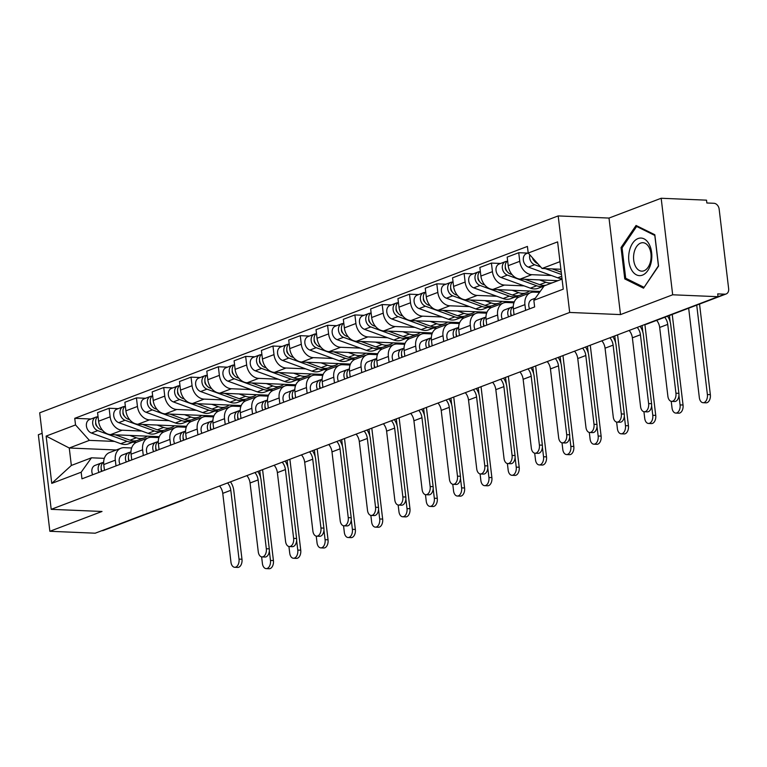 <?xml version="1.0" encoding="UTF-8"?>
<svg xmlns="http://www.w3.org/2000/svg" width="767" height="767" viewBox="0 0 767 767"><rect width="100%" height="100%" fill="white"/><g stroke="black" fill="none" stroke-linecap="round" stroke-linejoin="round"><path stroke-width="1.15" d="M42.137 433.317L38.35 434.755L49.865 531.282L95.213 533.199L718.037 296.704L672.678 294.787L661.173 198.26L609.008 218.068L558.184 215.92L39.692 412.809L51.197 509.336L569.689 312.447L620.513 314.595L672.678 294.787M661.173 198.26L706.522 200.168L706.858 202.987L713.924 203.284A5.791 4.41 69.2 0 1 719.149 209.103L728.65 288.747A5.791 4.41 69.2 0 1 726.148 293.962L646.849 324.077A5.791 4.41 -110.8 0 1 645.469 324.297L724.767 294.183A5.791 4.41 69.2 0 0 726.148 293.962M49.865 531.282L102.021 511.474L51.197 509.336M181.146 500.573L181.242 500.573A5.791 4.41 -110.8 0 0 182.623 500.352L103.324 530.467A5.791 4.41 -110.8 0 1 101.944 530.687L181.242 500.573A5.791 3.557 -87.6 0 0 181.635 500.381M724.767 294.183L717.701 293.886L718.037 296.704M551.387 275.506L531.78 274.682A13.307 10.144 -110.8 0 1 519.758 261.298L518.732 252.707L507.179 257.098L508.205 265.679A13.307 10.144 69.2 0 0 520.227 279.063L557.983 280.664M530.678 292.63L519.125 297.021A13.307 10.144 69.2 0 0 513.372 309.015L524.925 304.633A13.307 10.144 -110.8 0 1 530.678 292.63A13.307 10.144 -110.8 0 1 533.861 292.131L539.537 292.371M524.925 304.633L525.606 310.367M527.869 253.091L518.732 252.707M513.372 309.015L514.053 314.748M524.082 285.88L504.475 285.046A13.307 10.144 -110.8 0 1 492.443 271.662L491.426 263.081L479.874 267.462L480.89 276.053A13.307 10.144 69.2 0 0 492.922 289.437L540.189 291.45M543.582 286.705L542.451 286.657M498.301 320.731L497.61 314.997A13.307 10.144 -110.8 0 1 503.373 303.003A13.307 10.144 -110.8 0 1 506.556 302.495L513.928 302.812M500.554 263.464L491.426 263.081M503.373 303.003L491.82 307.385A13.307 10.144 69.2 0 0 486.057 319.388L486.748 325.122M496.776 296.244L477.17 295.42A13.307 10.144 -110.8 0 1 465.138 282.035L464.112 273.445L452.559 277.836L453.585 286.417A13.307 10.144 69.2 0 0 465.617 299.811L514.293 301.862M518.751 297.174L515.146 297.021M470.996 331.104L470.305 325.371A13.307 10.144 -110.8 0 1 476.067 313.367A13.307 10.144 -110.8 0 1 479.25 312.869L486.623 313.176M473.249 273.838L464.112 273.445M476.067 313.367L464.514 317.759A13.307 10.144 69.2 0 0 458.752 329.762L459.443 335.486M469.462 306.618L449.865 305.793A13.307 10.144 -110.8 0 1 437.832 292.4L436.807 283.819L425.254 288.2L426.279 296.791A13.307 10.144 69.2 0 0 438.302 310.175L486.987 312.227M491.446 307.548L487.831 307.394M443.681 341.468L443 335.745A13.307 10.144 -110.8 0 1 448.762 323.741A13.307 10.144 -110.8 0 1 451.945 323.233L459.318 323.549M512.874 301.805L512.989 302.773M445.943 284.202L436.807 283.819M448.762 323.741L437.209 328.123A13.307 10.144 69.2 0 0 431.447 340.126L432.128 345.859M442.156 316.982L422.55 316.157A13.307 10.144 -110.8 0 1 410.527 302.773L409.501 294.183L397.948 298.574L398.974 307.155A13.307 10.144 69.2 0 0 410.997 320.548L459.682 322.6M464.14 317.912L460.526 317.759M416.376 351.842L415.695 346.109A13.307 10.144 -110.8 0 1 421.447 334.105A13.307 10.144 -110.8 0 1 424.63 333.607L432.013 333.913M485.569 312.169L485.684 313.137M418.638 294.576L409.501 294.183M421.447 334.105L409.894 338.496A13.307 10.144 69.2 0 0 404.142 350.5L404.823 356.224M414.851 327.356L395.245 326.531A13.307 10.144 -110.8 0 1 383.222 313.137L382.196 304.557L370.643 308.948L371.669 317.528A13.307 10.144 69.2 0 0 383.692 330.913L432.377 332.964M436.826 328.286L433.221 328.132M389.07 362.206L388.39 356.482A13.307 10.144 -110.8 0 1 394.142 344.479A13.307 10.144 -110.8 0 1 397.325 343.98L404.698 344.287M458.263 322.543L458.378 323.511M391.323 304.94L382.196 304.557M394.142 344.479L382.589 348.87A13.307 10.144 69.2 0 0 376.837 360.864L377.517 366.597M387.546 337.72L367.939 336.895A13.307 10.144 -110.8 0 1 355.907 323.511L354.891 314.93L343.338 319.312L344.354 327.892A13.307 10.144 69.2 0 0 356.387 341.286L405.062 343.338M409.52 338.65L405.916 338.496M361.765 372.58L361.075 366.847A13.307 10.144 -110.8 0 1 366.837 354.853A13.307 10.144 -110.8 0 1 370.02 354.344L377.393 354.661M430.958 332.907L431.073 333.875M364.018 315.314L354.891 314.93M366.837 354.853L355.284 359.234A13.307 10.144 69.2 0 0 349.522 371.238L350.212 376.971M360.231 348.093L340.634 347.269A13.307 10.144 -110.8 0 1 328.602 333.875L327.576 325.294L316.023 329.685L317.049 338.266A13.307 10.144 69.2 0 0 329.081 351.65L377.757 353.712M382.215 349.023L378.601 348.87M334.45 382.954L333.77 377.22A13.307 10.144 -110.8 0 1 339.532 365.217A13.307 10.144 -110.8 0 1 342.715 364.718L350.088 365.025M403.643 343.28L403.768 344.249M336.713 325.678L327.576 325.294M339.532 365.217L327.979 369.608A13.307 10.144 69.2 0 0 322.217 381.602L322.897 387.335M332.926 358.467L313.32 357.633A13.307 10.144 -110.8 0 1 301.297 344.249L300.271 335.668L288.718 340.049L289.744 348.63A13.307 10.144 69.2 0 0 301.767 362.024L350.452 364.076M354.91 359.387L351.296 359.234M307.145 393.318L306.464 387.584A13.307 10.144 -110.8 0 1 312.227 375.59A13.307 10.144 -110.8 0 1 315.4 375.082L322.782 375.399M376.338 353.645L376.453 354.613M309.408 336.051L300.271 335.668M312.227 375.59L300.674 379.972A13.307 10.144 69.2 0 0 294.912 391.975L295.592 397.709M305.621 368.831L286.014 368.007A13.307 10.144 -110.8 0 1 273.992 354.613L272.966 346.032L261.413 350.423L262.439 359.004A13.307 10.144 69.2 0 0 274.461 372.388L323.147 374.449M327.595 369.761L323.99 369.608M279.84 403.691L279.159 397.958A13.307 10.144 -110.8 0 1 284.912 385.954A13.307 10.144 -110.8 0 1 288.095 385.456L295.477 385.763M349.033 364.018L349.148 364.987M282.103 346.416L272.966 346.032M284.912 385.954L273.359 390.345A13.307 10.144 69.2 0 0 267.606 402.339L268.287 408.073M278.316 379.205L258.709 378.371A13.307 10.144 -110.8 0 1 246.677 364.987L245.661 356.406L234.108 360.787L235.124 369.378A13.307 10.144 69.2 0 0 247.156 382.762L295.841 384.813M300.29 380.125L296.685 379.972M252.535 414.055L251.844 408.322A13.307 10.144 -110.8 0 1 257.607 396.328A13.307 10.144 -110.8 0 1 260.79 395.82L268.162 396.136M321.728 374.382L321.843 375.351M254.788 356.789L245.661 356.406M257.607 396.328L246.054 400.71A13.307 10.144 69.2 0 0 240.292 412.713L240.982 418.446M251.01 389.569L231.404 388.744A13.307 10.144 -110.8 0 1 219.372 375.351L218.346 366.77L206.793 371.161L207.819 379.742A13.307 10.144 69.2 0 0 219.851 393.126L268.527 395.187M272.985 390.499L269.37 390.345M225.22 424.429L224.539 418.696A13.307 10.144 -110.8 0 1 230.301 406.692A13.307 10.144 -110.8 0 1 233.484 406.194L240.857 406.5M294.423 384.756L294.538 385.724M227.483 367.153L218.346 366.77M230.301 406.692L218.748 411.083A13.307 10.144 69.2 0 0 212.986 423.077L213.667 428.811M223.696 399.943L204.089 399.108A13.307 10.144 -110.8 0 1 192.066 385.724L191.041 377.143L179.488 381.525L180.513 390.115A13.307 10.144 69.2 0 0 192.536 403.5L241.221 405.551M245.68 400.863L242.065 400.719M197.915 434.793L197.234 429.06A13.307 10.144 -110.8 0 1 202.996 417.066A13.307 10.144 -110.8 0 1 206.17 416.558L213.552 416.874M267.108 395.12L267.223 396.098M200.177 377.527L191.041 377.143M202.996 417.066L191.443 421.447A13.307 10.144 69.2 0 0 185.681 433.451L186.362 439.184M196.39 410.307L176.784 409.482A13.307 10.144 -110.8 0 1 164.761 396.098L163.735 387.508L152.182 391.899L153.208 400.479A13.307 10.144 69.2 0 0 165.231 413.873L213.916 415.925M218.374 411.237L214.76 411.083M170.61 445.167L169.929 439.433A13.307 10.144 -110.8 0 1 175.681 427.43A13.307 10.144 -110.8 0 1 178.864 426.931L186.247 427.238M239.803 405.494L239.918 406.462M172.872 387.901L163.735 387.508M175.681 427.43L164.128 431.821A13.307 10.144 69.2 0 0 158.376 443.825L159.057 449.548M169.085 420.68L149.479 419.856A13.307 10.144 -110.8 0 1 137.446 406.462L136.43 397.881L124.877 402.263L125.893 410.853A13.307 10.144 69.2 0 0 137.926 424.237L186.611 426.289M191.06 421.61L187.455 421.457M143.304 455.531L142.614 449.807A13.307 10.144 -110.8 0 1 148.376 437.804A13.307 10.144 -110.8 0 1 151.559 437.295L158.932 437.612M212.497 415.867L212.612 416.836M145.557 398.265L136.43 397.881M148.376 437.804L136.823 442.185A13.307 10.144 69.2 0 0 131.061 454.189L131.751 459.922M141.78 431.044L122.174 430.22A13.307 10.144 -110.8 0 1 110.141 416.836L109.115 408.245L97.562 412.636L98.588 421.217A13.307 10.144 69.2 0 0 110.621 434.611L159.296 436.663M163.755 431.974L160.15 431.821M115.999 465.905L115.309 460.171A13.307 10.144 -110.8 0 1 121.071 448.168A13.307 10.144 -110.8 0 1 124.254 447.669L131.627 447.976M185.192 426.231L185.307 427.2M118.252 408.638L109.115 408.245M121.071 448.168L109.518 452.559A13.307 10.144 69.2 0 0 103.756 464.562L104.446 470.286M559.977 261.662L542.068 268.469L560.878 269.265M542.068 268.469L528.214 253.043L557.619 241.873L563.256 289.159L533.851 300.319L544.148 285.918L562.058 279.111M116.287 449.989L69.26 448.005L71.341 465.454L91.474 457.803L81.177 472.213L81.964 478.829L534.637 306.934L533.851 300.319M81.177 472.213L51.763 483.383L46.125 436.097L75.54 424.937L89.394 440.363L69.26 448.005L46.125 436.097M528.214 253.043L527.418 246.428L74.744 418.322L75.54 424.937M558.184 215.92L569.689 312.447M609.008 218.068L620.513 314.595M624.769 278.92L643.532 288.181L658.556 266.091L654.817 234.731L636.054 225.469L621.03 247.559L624.769 278.92L627.253 279.025M136.449 442.348L132.835 442.195M114.465 441.418L89.394 440.363M91.474 457.803L104.322 458.35M90.947 419.003L74.744 418.322M157.877 436.605L157.992 437.573M71.341 465.454L51.763 483.383M622.248 247.607L621.03 247.559M667.587 316.205A14.611 11.141 -110.8 0 1 670.694 324.518L678.9 393.327A6.654 4.094 92.4 0 1 674.586 401.505L671.624 401.381A6.654 4.094 -87.6 0 0 675.938 393.203L667.731 324.393A10.853 8.274 69.2 0 0 664.73 317.289M667.731 324.393L659.678 327.451L667.884 396.261A6.654 4.094 -87.6 0 0 671.624 401.381M532.193 299.408A7.229 5.513 69.2 0 0 531.934 299.494A7.229 5.513 69.2 0 0 529.613 308.842M659.678 327.451A10.853 8.274 69.2 0 0 656.677 320.347M699.542 304.068L710.347 394.66A6.654 4.094 92.4 0 1 706.043 402.828L703.08 402.704A6.654 4.094 -87.6 0 0 707.385 394.535L696.724 305.141M688.67 308.19L699.331 397.584A6.654 4.094 -87.6 0 0 703.08 402.704M561.233 272.189L552.182 268.891M537.715 263.618L537.619 263.589A7.229 5.513 -110.8 0 1 532.998 258.374M534.148 260.732A3.471 2.646 -110.8 0 1 532.614 257.942M561.99 278.565A17.363 13.231 -110.8 0 1 557.695 277.807L528.348 267.108A7.229 5.513 -110.8 0 1 523.362 260.32A7.229 5.513 -110.8 0 1 526.469 253.628L528.204 252.966M561.511 274.509L545.308 268.603M540.668 266.916L534.647 264.72A7.229 5.513 -110.8 0 1 529.815 254.826M640.09 326.301A14.611 11.141 -110.8 0 1 643.388 334.891L651.586 403.701A6.654 4.094 92.4 0 1 647.281 411.879L644.318 411.754A6.654 4.094 -87.6 0 0 648.623 403.576L640.426 334.767A10.853 8.274 69.2 0 0 637.204 327.394M640.426 334.767L632.372 337.825L640.57 406.635A6.654 4.094 -87.6 0 0 644.318 411.754M510.793 312.974A3.471 2.646 69.2 0 0 511.311 315.793M512.979 306.838L511.186 307.385A7.229 5.513 69.2 0 0 510.927 307.471A7.229 5.513 69.2 0 0 508.607 316.819M504.887 309.782A7.229 5.513 69.2 0 0 504.628 309.868A7.229 5.513 69.2 0 0 502.308 319.216M513.267 306.656A7.229 5.513 69.2 0 0 511.579 315.688M632.372 337.825A10.853 8.274 69.2 0 0 629.151 330.452M612.785 336.665A14.611 11.141 -110.8 0 1 616.074 345.255L624.28 414.065A6.654 4.094 92.4 0 1 619.976 422.243L617.013 422.118A6.654 4.094 -87.6 0 0 621.318 413.94L613.111 345.131A10.853 8.274 69.2 0 0 609.89 337.768M613.111 345.131L605.058 348.189L613.264 416.999A6.654 4.094 -87.6 0 0 617.013 422.118M483.488 323.348A3.471 2.646 69.2 0 0 484.006 326.157M485.674 317.202L483.881 317.759A7.229 5.513 69.2 0 0 483.622 317.845A7.229 5.513 69.2 0 0 481.302 327.193M477.582 320.146A7.229 5.513 69.2 0 0 477.323 320.232A7.229 5.513 69.2 0 0 475.003 329.58M485.952 317.02A7.229 5.513 69.2 0 0 484.274 326.061M605.058 348.189A10.853 8.274 69.2 0 0 601.846 340.816M649.007 243.954A18.811 11.572 -87.6 0 0 632.67 243.158A18.811 11.572 -87.6 0 0 631.481 269.735A18.811 11.572 -87.6 0 0 647.827 270.53A18.811 11.572 -87.6 0 0 649.007 243.954M648.959 247.175A14.237 8.763 -87.6 0 0 642.928 242.708A14.237 8.763 -87.6 0 0 634.482 251.125A14.237 8.763 -87.6 0 0 635.69 266.686A14.237 8.763 -87.6 0 0 641.73 271.154A14.237 8.763 -87.6 0 0 650.176 262.745A14.237 8.763 -87.6 0 0 648.959 247.175M643.868 287.232L625.69 278.248L622.066 247.866L636.629 226.457L654.807 235.44L658.431 265.823L644.175 287.242M638.202 226.524L636.629 226.457M672.237 314.432L683.042 405.024A6.654 4.094 92.4 0 1 678.737 413.202L675.775 413.077A6.654 4.094 -87.6 0 0 680.08 404.899L678.939 395.369M671.23 401.333L672.026 407.958A6.654 4.094 -87.6 0 0 675.775 413.077M546.229 285.123A17.363 13.231 -110.8 0 1 539.661 284.653L524.877 279.265M556.737 280.607A17.363 13.231 -110.8 0 1 554.972 281.805M552.528 282.735A17.363 13.231 -110.8 0 1 545.96 282.256L539.431 279.878M512.03 274.586L510.314 273.963A7.229 5.513 -110.8 0 1 505.434 267.75A7.229 5.513 -110.8 0 1 507.629 260.885M506.843 271.106A3.471 2.646 -110.8 0 1 505.319 267.108M544.071 286.024A17.363 13.231 -110.8 0 1 536.689 285.784L507.342 275.085A7.229 5.513 -110.8 0 1 502.356 268.297A7.229 5.513 -110.8 0 1 505.463 261.605A7.229 5.513 -110.8 0 1 507.064 261.326M544.062 286.043L538.204 288.267A17.363 13.231 -110.8 0 1 530.38 288.171L501.043 277.481A7.229 5.513 -110.8 0 1 496.057 270.693A7.229 5.513 -110.8 0 1 499.164 263.992L505.463 261.605M670.176 321.881L669.418 315.505M644.894 324.47L655.737 415.398A6.654 4.094 92.4 0 1 651.423 423.576L648.46 423.451A6.654 4.094 -87.6 0 0 652.775 415.273L651.634 405.733M643.925 411.706L644.721 418.331A6.654 4.094 -87.6 0 0 648.46 423.451M529.431 290.981A17.363 13.231 -110.8 0 1 526.478 292.716L520.17 295.113A17.363 13.231 -110.8 0 1 512.356 295.017L497.572 289.629M526.478 292.716A17.363 13.231 -110.8 0 1 518.655 292.63L512.126 290.252M484.725 284.95L483.009 284.327A7.229 5.513 -110.8 0 1 478.119 278.114A7.229 5.513 -110.8 0 1 480.324 271.25M479.538 281.47A3.471 2.646 -110.8 0 1 478.014 277.472M518.636 295.554A17.363 13.231 -110.8 0 1 517.198 296.244A17.363 13.231 -110.8 0 1 509.374 296.148L480.037 285.458A7.229 5.513 -110.8 0 1 475.051 278.67A7.229 5.513 -110.8 0 1 478.157 271.969A7.229 5.513 -110.8 0 1 479.749 271.691M517.198 296.244L510.899 298.631A17.363 13.231 -110.8 0 1 503.075 298.545L473.728 287.855A7.229 5.513 -110.8 0 1 468.742 281.058A7.229 5.513 -110.8 0 1 471.849 274.365L478.157 271.969M642.871 332.245L642.075 325.544M585.47 347.039A14.611 11.141 -110.8 0 1 588.768 355.629L596.975 424.439A6.654 4.094 92.4 0 1 592.67 432.617L589.708 432.492A6.654 4.094 -87.6 0 0 594.013 424.314L585.806 355.505A10.853 8.274 69.2 0 0 582.584 348.132M585.806 355.505L577.752 358.563L585.959 427.372A6.654 4.094 -87.6 0 0 589.708 432.492M456.173 333.712A3.471 2.646 69.2 0 0 456.701 336.531M458.369 327.576L456.576 328.123A7.229 5.513 69.2 0 0 456.317 328.209A7.229 5.513 69.2 0 0 453.997 337.557M450.277 330.519A7.229 5.513 69.2 0 0 450.018 330.606A7.229 5.513 69.2 0 0 447.688 339.954M458.647 327.394A7.229 5.513 69.2 0 0 456.969 336.425M577.752 358.563A10.853 8.274 69.2 0 0 574.531 351.19M558.165 357.403A14.611 11.141 -110.8 0 1 561.463 365.993L569.67 434.803A6.654 4.094 92.4 0 1 565.356 442.981L562.393 442.856A6.654 4.094 -87.6 0 0 566.708 434.678L558.501 365.869A10.853 8.274 69.2 0 0 555.279 358.505M558.501 365.869L550.447 368.927L558.654 437.736A6.654 4.094 -87.6 0 0 562.393 442.856M428.868 344.086A3.471 2.646 69.2 0 0 429.395 346.895M431.054 337.94L429.271 338.496A7.229 5.513 69.2 0 0 429.012 338.583A7.229 5.513 69.2 0 0 426.682 347.93M422.962 340.884A7.229 5.513 69.2 0 0 422.703 340.979A7.229 5.513 69.2 0 0 420.383 350.318M431.342 337.758A7.229 5.513 69.2 0 0 429.664 346.799M550.447 368.927A10.853 8.274 69.2 0 0 547.226 361.564M530.86 367.776A14.611 11.141 -110.8 0 1 534.158 376.367L542.355 445.176A6.654 4.094 92.4 0 1 538.051 453.355L535.088 453.23A6.654 4.094 -87.6 0 0 539.393 445.052L531.195 376.242A10.853 8.274 69.2 0 0 527.974 368.869M531.195 376.242L523.142 379.301L531.339 448.11A6.654 4.094 -87.6 0 0 535.088 453.23M401.563 354.45A3.471 2.646 69.2 0 0 402.081 357.269M403.749 348.314L401.966 348.86A7.229 5.513 69.2 0 0 401.707 348.947A7.229 5.513 69.2 0 0 399.377 358.294M395.657 351.257A7.229 5.513 69.2 0 0 395.398 351.344A7.229 5.513 69.2 0 0 393.078 360.691M404.036 348.132A7.229 5.513 69.2 0 0 402.359 357.163M523.142 379.301A10.853 8.274 69.2 0 0 519.921 371.928M617.588 334.843L628.422 425.762A6.654 4.094 92.4 0 1 624.117 433.94L621.155 433.815A6.654 4.094 -87.6 0 0 625.46 425.637L624.328 416.107M616.62 422.071L617.406 428.695A6.654 4.094 -87.6 0 0 621.155 433.815M502.126 301.345A17.363 13.231 -110.8 0 1 499.164 303.09L492.865 305.477A17.363 13.231 -110.8 0 1 485.051 305.391L470.257 300.002M499.164 303.09A17.363 13.231 -110.8 0 1 491.35 302.994L484.811 300.616M457.42 295.324L455.703 294.701A7.229 5.513 -110.8 0 1 450.814 288.488A7.229 5.513 -110.8 0 1 453.019 281.623M452.223 291.843A3.471 2.646 -110.8 0 1 450.708 287.846M491.331 305.928A17.363 13.231 -110.8 0 1 489.892 306.608A17.363 13.231 -110.8 0 1 482.069 306.522L452.722 295.822A7.229 5.513 -110.8 0 1 447.736 289.034A7.229 5.513 -110.8 0 1 450.843 282.342A7.229 5.513 -110.8 0 1 452.444 282.064M489.892 306.608L483.584 309.005A17.363 13.231 -110.8 0 1 475.77 308.909L446.423 298.219A7.229 5.513 -110.8 0 1 441.437 291.431A7.229 5.513 -110.8 0 1 444.544 284.73L450.843 282.342M615.565 342.619L614.76 335.917M590.274 345.217L601.117 436.135A6.654 4.094 92.4 0 1 596.812 444.314L593.85 444.189A6.654 4.094 -87.6 0 0 598.155 436.011L597.014 426.471M589.315 432.444L590.101 439.069A6.654 4.094 -87.6 0 0 593.85 444.189M474.821 311.718A17.363 13.231 -110.8 0 1 471.858 313.454L465.559 315.851A17.363 13.231 -110.8 0 1 457.736 315.755L442.952 310.376M471.858 313.454A17.363 13.231 -110.8 0 1 464.045 313.367L457.506 310.99M430.114 305.688L428.389 305.065A7.229 5.513 -110.8 0 1 423.509 298.852A7.229 5.513 -110.8 0 1 425.704 291.987M424.918 302.217A3.471 2.646 -110.8 0 1 423.403 298.21M464.025 316.301A17.363 13.231 -110.8 0 1 462.578 316.982A17.363 13.231 -110.8 0 1 454.764 316.886L425.417 306.196A7.229 5.513 -110.8 0 1 420.431 299.408A7.229 5.513 -110.8 0 1 423.537 292.706A7.229 5.513 -110.8 0 1 425.139 292.428M462.578 316.982L456.279 319.369A17.363 13.231 -110.8 0 1 448.465 319.283L419.118 308.593A7.229 5.513 -110.8 0 1 414.132 301.795A7.229 5.513 -110.8 0 1 417.238 295.103L423.537 292.706M588.251 352.983L587.455 346.281M562.968 355.581L573.812 446.499A6.654 4.094 92.4 0 1 569.507 454.678L566.545 454.553A6.654 4.094 -87.6 0 0 570.849 446.375L569.708 436.845M562.01 442.808L562.796 449.433A6.654 4.094 -87.6 0 0 566.545 454.553M447.506 322.082A17.363 13.231 -110.8 0 1 444.553 323.827L438.254 326.215A17.363 13.231 -110.8 0 1 430.431 326.128L415.647 320.74M444.553 323.827A17.363 13.231 -110.8 0 1 436.73 323.732L430.201 321.354M402.809 316.062L401.083 315.438A7.229 5.513 -110.8 0 1 396.203 309.226A7.229 5.513 -110.8 0 1 398.399 302.361M397.613 312.581A3.471 2.646 -110.8 0 1 396.088 308.583M436.72 326.665A17.363 13.231 -110.8 0 1 435.272 327.346A17.363 13.231 -110.8 0 1 427.459 327.26L398.111 316.57A7.229 5.513 -110.8 0 1 393.126 309.772A7.229 5.513 -110.8 0 1 396.232 303.08A7.229 5.513 -110.8 0 1 397.833 302.802M435.272 327.346L428.974 329.743A17.363 13.231 -110.8 0 1 421.15 329.647L391.812 318.957A7.229 5.513 -110.8 0 1 386.827 312.169A7.229 5.513 -110.8 0 1 389.933 305.467L396.232 303.08M560.945 363.357L560.15 356.655M503.555 378.141A14.611 11.141 -110.8 0 1 506.843 386.741L515.05 455.54A6.654 4.094 92.4 0 1 510.745 463.719L507.783 463.594A6.654 4.094 -87.6 0 0 512.088 455.416L503.881 386.616A10.853 8.274 69.2 0 0 500.659 379.243M503.881 386.616L495.827 389.665L504.034 458.474A6.654 4.094 -87.6 0 0 507.783 463.594M374.258 364.824A3.471 2.646 69.2 0 0 374.775 367.642M376.444 358.688L374.651 359.234A7.229 5.513 69.2 0 0 374.392 359.32A7.229 5.513 69.2 0 0 372.072 368.668M368.352 361.621A7.229 5.513 69.2 0 0 368.093 361.717A7.229 5.513 69.2 0 0 365.773 371.055M376.731 358.496A7.229 5.513 69.2 0 0 375.044 367.537M495.827 389.665A10.853 8.274 69.2 0 0 492.615 382.302M535.663 365.955L546.507 456.873A6.654 4.094 92.4 0 1 542.192 465.051L539.23 464.927A6.654 4.094 -87.6 0 0 543.544 456.748L542.403 447.209M534.695 453.182L535.491 459.807A6.654 4.094 -87.6 0 0 539.23 464.927M420.201 332.456A17.363 13.231 -110.8 0 1 417.248 334.191L410.939 336.588A17.363 13.231 -110.8 0 1 403.126 336.502L388.342 331.114M417.248 334.191A17.363 13.231 -110.8 0 1 409.425 334.105L402.896 331.728M375.494 326.435L373.778 325.802A7.229 5.513 -110.8 0 1 368.889 319.59A7.229 5.513 -110.8 0 1 371.094 312.725M370.308 322.955A3.471 2.646 -110.8 0 1 368.783 318.947M409.405 337.039A17.363 13.231 -110.8 0 1 407.967 337.72A17.363 13.231 -110.8 0 1 400.144 337.624L370.806 326.934A7.229 5.513 -110.8 0 1 365.821 320.146A7.229 5.513 -110.8 0 1 368.927 313.444A7.229 5.513 -110.8 0 1 370.519 313.176M407.967 337.72L401.668 340.107A17.363 13.231 -110.8 0 1 393.845 340.021L364.498 329.331A7.229 5.513 -110.8 0 1 359.512 322.533A7.229 5.513 -110.8 0 1 362.628 315.841L368.927 313.444M533.64 373.721L532.844 367.019M476.24 388.514A14.611 11.141 -110.8 0 1 479.538 397.105L487.745 465.914A6.654 4.094 92.4 0 1 483.44 474.092L480.478 473.968A6.654 4.094 -87.6 0 0 484.782 465.79L476.575 396.98A10.853 8.274 69.2 0 0 473.354 389.607M476.575 396.98L468.522 400.038L476.729 468.848A6.654 4.094 -87.6 0 0 480.478 473.968M346.943 375.188A3.471 2.646 69.2 0 0 347.47 378.006M349.138 369.052L347.346 369.598A7.229 5.513 69.2 0 0 347.087 369.694A7.229 5.513 69.2 0 0 344.767 379.032M341.047 371.995A7.229 5.513 69.2 0 0 340.788 372.081A7.229 5.513 69.2 0 0 338.458 381.429M349.416 368.869A7.229 5.513 69.2 0 0 347.739 377.901M468.522 400.038A10.853 8.274 69.2 0 0 465.301 392.666M508.358 376.319L519.192 467.237A6.654 4.094 92.4 0 1 514.887 475.415L511.925 475.291A6.654 4.094 -87.6 0 0 516.229 467.113L515.098 457.583M507.39 463.546L508.176 470.171A6.654 4.094 -87.6 0 0 511.925 475.291M392.896 342.82A17.363 13.231 -110.8 0 1 389.933 344.565L383.634 346.962A17.363 13.231 -110.8 0 1 375.82 346.866L361.027 341.478M389.933 344.565A17.363 13.231 -110.8 0 1 382.119 344.479L375.59 342.092M348.189 336.799L346.473 336.176A7.229 5.513 -110.8 0 1 341.583 329.963A7.229 5.513 -110.8 0 1 343.789 323.099M342.993 333.319A3.471 2.646 -110.8 0 1 341.478 329.321M382.1 347.403A17.363 13.231 -110.8 0 1 380.662 348.084A17.363 13.231 -110.8 0 1 372.839 347.997L343.491 337.307A7.229 5.513 -110.8 0 1 338.506 330.51A7.229 5.513 -110.8 0 1 341.622 323.818A7.229 5.513 -110.8 0 1 343.213 323.54M380.662 348.084L374.354 350.481A17.363 13.231 -110.8 0 1 366.54 350.394L337.192 339.695A7.229 5.513 -110.8 0 1 332.207 332.907A7.229 5.513 -110.8 0 1 335.313 326.215L341.622 323.818M506.335 384.094L505.53 377.393M448.935 398.878A14.611 11.141 -110.8 0 1 452.233 407.478L460.44 476.288A6.654 4.094 92.4 0 1 456.135 484.456L453.163 484.332A6.654 4.094 -87.6 0 0 457.477 476.154L449.27 407.354A10.853 8.274 69.2 0 0 446.049 399.981M449.27 407.354L441.217 410.412L449.424 479.212A6.654 4.094 -87.6 0 0 453.163 484.332M319.638 385.561A3.471 2.646 69.2 0 0 320.165 388.38M321.824 379.425L320.04 379.972A7.229 5.513 69.2 0 0 319.781 380.058A7.229 5.513 69.2 0 0 317.452 389.406M313.741 382.359A7.229 5.513 69.2 0 0 313.482 382.455A7.229 5.513 69.2 0 0 311.153 391.793M322.111 379.234A7.229 5.513 69.2 0 0 320.433 388.275M441.217 410.412A10.853 8.274 69.2 0 0 437.995 403.039M481.043 386.693L491.887 477.611A6.654 4.094 92.4 0 1 487.582 485.789L484.619 485.664A6.654 4.094 -87.6 0 0 488.924 477.486L487.793 467.947M480.084 473.92L480.871 480.545A6.654 4.094 -87.6 0 0 484.619 485.664M365.591 353.194A17.363 13.231 -110.8 0 1 362.628 354.939L356.329 357.326A17.363 13.231 -110.8 0 1 348.506 357.24L333.722 351.852M362.628 354.939A17.363 13.231 -110.8 0 1 354.814 354.843L348.276 352.465M320.884 347.173L319.168 346.54A7.229 5.513 -110.8 0 1 314.278 340.327A7.229 5.513 -110.8 0 1 316.474 333.472M315.688 343.693A3.471 2.646 -110.8 0 1 314.173 339.685M354.795 357.777A17.363 13.231 -110.8 0 1 353.357 358.457A17.363 13.231 -110.8 0 1 345.533 358.371L316.186 347.672A7.229 5.513 -110.8 0 1 311.201 340.884A7.229 5.513 -110.8 0 1 314.307 334.191A7.229 5.513 -110.8 0 1 315.908 333.913M353.357 358.457L347.048 360.854A17.363 13.231 -110.8 0 1 339.235 360.758L309.887 350.068A7.229 5.513 -110.8 0 1 304.902 343.28A7.229 5.513 -110.8 0 1 308.008 336.579L314.307 334.191M479.03 394.459L478.225 387.757M421.629 409.252A14.611 11.141 -110.8 0 1 424.928 417.842L433.125 486.652A6.654 4.094 92.4 0 1 428.82 494.83L425.858 494.705A6.654 4.094 -87.6 0 0 430.162 486.527L421.965 417.718A10.853 8.274 69.2 0 0 418.744 410.345M421.965 417.718L413.912 420.776L422.118 489.586A6.654 4.094 -87.6 0 0 425.858 494.705M292.332 395.925A3.471 2.646 69.2 0 0 292.85 398.744M294.518 389.789L292.735 390.336A7.229 5.513 69.2 0 0 292.476 390.432A7.229 5.513 69.2 0 0 290.147 399.77M286.427 392.733A7.229 5.513 69.2 0 0 286.168 392.819A7.229 5.513 69.2 0 0 283.848 402.167M294.806 389.607A7.229 5.513 69.2 0 0 293.128 398.639M413.912 420.776A10.853 8.274 69.2 0 0 410.69 413.403M453.738 397.057L464.581 487.975A6.654 4.094 92.4 0 1 460.277 496.153L457.314 496.028A6.654 4.094 -87.6 0 0 461.619 487.85L460.478 478.32M452.779 484.284L453.565 490.909A6.654 4.094 -87.6 0 0 457.314 496.028M338.285 363.558A17.363 13.231 -110.8 0 1 335.323 365.303L329.024 367.7A17.363 13.231 -110.8 0 1 321.2 367.604L306.417 362.216M335.323 365.303A17.363 13.231 -110.8 0 1 327.499 365.217L320.97 362.829M293.579 357.537L291.853 356.914A7.229 5.513 -110.8 0 1 286.973 350.701A7.229 5.513 -110.8 0 1 289.169 343.837M288.382 354.057A3.471 2.646 -110.8 0 1 286.858 350.059M327.49 368.141A17.363 13.231 -110.8 0 1 326.042 368.822A17.363 13.231 -110.8 0 1 318.228 368.735L288.881 358.045A7.229 5.513 -110.8 0 1 283.895 351.257A7.229 5.513 -110.8 0 1 287.002 344.556A7.229 5.513 -110.8 0 1 288.603 344.278M326.042 368.822L319.743 371.218A17.363 13.231 -110.8 0 1 311.92 371.132L282.582 360.432A7.229 5.513 -110.8 0 1 277.596 353.645A7.229 5.513 -110.8 0 1 280.703 346.952L287.002 344.556M451.715 404.832L450.919 398.131M394.324 419.626A14.611 11.141 -110.8 0 1 397.613 428.216L405.82 497.026A6.654 4.094 92.4 0 1 401.515 505.204L398.552 505.069A6.654 4.094 -87.6 0 0 402.857 496.901L394.65 428.091A10.853 8.274 69.2 0 0 391.438 420.719M394.65 428.091L386.606 431.15L394.804 499.95A6.654 4.094 -87.6 0 0 398.552 505.069M265.027 406.299A3.471 2.646 69.2 0 0 265.545 409.118M267.213 400.163L265.42 400.71A7.229 5.513 69.2 0 0 265.161 400.796A7.229 5.513 69.2 0 0 262.841 410.144M259.121 403.106A7.229 5.513 69.2 0 0 258.863 403.193A7.229 5.513 69.2 0 0 256.542 412.531M267.501 399.981A7.229 5.513 69.2 0 0 265.813 409.012M386.606 431.15A10.853 8.274 69.2 0 0 383.385 423.777M426.433 407.43L437.276 498.349A6.654 4.094 92.4 0 1 432.962 506.527L429.999 506.402A6.654 4.094 -87.6 0 0 434.314 498.224L433.173 488.694M425.464 494.657L426.26 501.282A6.654 4.094 -87.6 0 0 429.999 506.402M310.971 373.932A17.363 13.231 -110.8 0 1 308.018 375.677L301.709 378.064A17.363 13.231 -110.8 0 1 293.895 377.978L279.111 372.589M308.018 375.677A17.363 13.231 -110.8 0 1 300.194 375.581L293.665 373.203M266.264 367.911L264.548 367.278A7.229 5.513 -110.8 0 1 259.668 361.065A7.229 5.513 -110.8 0 1 261.863 354.21M261.077 364.43A3.471 2.646 -110.8 0 1 259.553 360.423M300.185 378.514A17.363 13.231 -110.8 0 1 298.737 379.195A17.363 13.231 -110.8 0 1 290.923 379.109L261.576 368.409A7.229 5.513 -110.8 0 1 256.59 361.621A7.229 5.513 -110.8 0 1 259.697 354.929A7.229 5.513 -110.8 0 1 261.288 354.651M298.737 379.195L292.438 381.592A17.363 13.231 -110.8 0 1 284.615 381.496L255.267 370.806A7.229 5.513 -110.8 0 1 250.282 364.018A7.229 5.513 -110.8 0 1 253.398 357.317L259.697 354.929M424.41 415.196L423.614 408.495M367.01 429.99A14.611 11.141 -110.8 0 1 370.308 438.58L378.514 507.39A6.654 4.094 92.4 0 1 374.21 515.568L371.247 515.443A6.654 4.094 -87.6 0 0 375.552 507.265L367.345 438.456A10.853 8.274 69.2 0 0 364.124 431.083M367.345 438.456L359.292 441.514L367.498 510.323A6.654 4.094 -87.6 0 0 371.247 515.443M237.722 416.673A3.471 2.646 69.2 0 0 238.24 419.482M239.908 410.527L238.115 411.074A7.229 5.513 69.2 0 0 237.856 411.17A7.229 5.513 69.2 0 0 235.536 420.508M231.816 413.471A7.229 5.513 69.2 0 0 231.557 413.557A7.229 5.513 69.2 0 0 229.228 422.905M240.186 410.345A7.229 5.513 69.2 0 0 238.508 419.386M359.292 441.514A10.853 8.274 69.2 0 0 356.07 434.141M399.128 417.794L409.962 508.722A6.654 4.094 92.4 0 1 405.657 516.891L402.694 516.766A6.654 4.094 -87.6 0 0 406.999 508.598L405.868 499.058M398.159 505.031L398.955 511.647A6.654 4.094 -87.6 0 0 402.694 516.766M283.665 384.305A17.363 13.231 -110.8 0 1 280.703 386.041L274.404 388.438A17.363 13.231 -110.8 0 1 266.59 388.342L251.806 382.954M280.703 386.041A17.363 13.231 -110.8 0 1 272.889 385.954L266.36 383.567M238.959 378.275L237.243 377.652A7.229 5.513 -110.8 0 1 232.353 371.439A7.229 5.513 -110.8 0 1 234.558 364.574M233.762 374.795A3.471 2.646 -110.8 0 1 232.248 370.797M272.87 388.879A17.363 13.231 -110.8 0 1 271.432 389.569A17.363 13.231 -110.8 0 1 263.608 389.473L234.261 378.783A7.229 5.513 -110.8 0 1 229.285 371.995A7.229 5.513 -110.8 0 1 232.391 365.293A7.229 5.513 -110.8 0 1 233.983 365.015M271.432 389.569L265.133 391.956A17.363 13.231 -110.8 0 1 257.309 391.87L227.962 381.17A7.229 5.513 -110.8 0 1 222.976 374.382A7.229 5.513 -110.8 0 1 226.083 367.69L232.391 365.293M397.105 425.57L396.299 418.868M339.704 440.363A14.611 11.141 -110.8 0 1 343.002 448.954L351.209 517.763A6.654 4.094 92.4 0 1 346.905 525.941L343.942 525.817A6.654 4.094 -87.6 0 0 348.247 517.639L340.04 448.829A10.853 8.274 69.2 0 0 336.818 441.456M340.04 448.829L331.986 451.888L340.193 520.697A6.654 4.094 -87.6 0 0 343.942 525.817M210.407 427.037A3.471 2.646 69.2 0 0 210.935 429.856M212.593 420.901L210.81 421.447A7.229 5.513 69.2 0 0 210.551 421.534A7.229 5.513 69.2 0 0 208.231 430.881M204.511 423.844A7.229 5.513 69.2 0 0 204.252 423.93A7.229 5.513 69.2 0 0 201.922 433.278M212.881 420.719A7.229 5.513 69.2 0 0 211.203 429.75M331.986 451.888A10.853 8.274 69.2 0 0 328.765 444.515M371.813 428.168L382.656 519.086A6.654 4.094 92.4 0 1 378.352 527.265L375.389 527.14A6.654 4.094 -87.6 0 0 379.694 518.962L378.562 509.432M370.854 515.395L371.64 522.02A6.654 4.094 -87.6 0 0 375.389 527.14M256.36 394.669A17.363 13.231 -110.8 0 1 253.398 396.414L247.099 398.802A17.363 13.231 -110.8 0 1 239.275 398.715L224.491 393.327M253.398 396.414A17.363 13.231 -110.8 0 1 245.584 396.318L239.045 393.941M211.654 388.648L209.937 388.025A7.229 5.513 -110.8 0 1 205.048 381.813A7.229 5.513 -110.8 0 1 207.243 374.948M206.457 385.168A3.471 2.646 -110.8 0 1 204.942 381.17M245.565 399.252A17.363 13.231 -110.8 0 1 244.127 399.933A17.363 13.231 -110.8 0 1 236.303 399.847L206.956 389.147A7.229 5.513 -110.8 0 1 201.97 382.359A7.229 5.513 -110.8 0 1 205.077 375.667A7.229 5.513 -110.8 0 1 206.678 375.389M244.127 399.933L237.818 402.33A17.363 13.231 -110.8 0 1 230.004 402.234L200.657 391.544A7.229 5.513 -110.8 0 1 195.671 384.756A7.229 5.513 -110.8 0 1 198.778 378.054L205.077 375.667M369.799 435.934L368.994 429.242M312.399 450.728A14.611 11.141 -110.8 0 1 315.697 459.318L323.904 528.127A6.654 4.094 92.4 0 1 319.59 536.306L316.627 536.181A6.654 4.094 -87.6 0 0 320.942 528.003L312.735 459.193A10.853 8.274 69.2 0 0 309.513 451.83M312.735 459.193L304.681 462.252L312.888 531.061A6.654 4.094 -87.6 0 0 316.627 536.181M183.102 437.411A3.471 2.646 69.2 0 0 183.62 440.22M185.288 431.265L183.505 431.821A7.229 5.513 69.2 0 0 183.246 431.907A7.229 5.513 69.2 0 0 180.916 441.246M177.196 434.208A7.229 5.513 69.2 0 0 176.937 434.295A7.229 5.513 69.2 0 0 174.617 443.642M185.576 431.083A7.229 5.513 69.2 0 0 183.898 440.124M304.681 462.252A10.853 8.274 69.2 0 0 301.46 454.879M344.508 438.532L355.351 529.46A6.654 4.094 92.4 0 1 351.046 537.638L348.084 537.514A6.654 4.094 -87.6 0 0 352.389 529.335L351.248 519.796M343.549 525.769L344.335 532.394A6.654 4.094 -87.6 0 0 348.084 537.514M229.055 405.043A17.363 13.231 -110.8 0 1 226.092 406.778L219.793 409.175A17.363 13.231 -110.8 0 1 211.97 409.079L197.186 403.691M226.092 406.778A17.363 13.231 -110.8 0 1 218.279 406.692L211.74 404.305M184.348 399.013L182.623 398.389A7.229 5.513 -110.8 0 1 177.743 392.177A7.229 5.513 -110.8 0 1 179.938 385.312M179.152 395.532A3.471 2.646 -110.8 0 1 177.637 391.534M218.259 409.616A17.363 13.231 -110.8 0 1 216.812 410.307A17.363 13.231 -110.8 0 1 208.998 410.211L179.651 399.521A7.229 5.513 -110.8 0 1 174.665 392.733A7.229 5.513 -110.8 0 1 177.771 386.031A7.229 5.513 -110.8 0 1 179.373 385.753M216.812 410.307L210.513 412.694A17.363 13.231 -110.8 0 1 202.699 412.608L173.352 401.918A7.229 5.513 -110.8 0 1 168.366 395.12A7.229 5.513 -110.8 0 1 171.472 388.428L177.771 386.031M342.485 446.308L341.689 439.606M285.094 461.101A14.611 11.141 -110.8 0 1 288.392 469.692L296.589 538.501A6.654 4.094 92.4 0 1 292.285 546.679L289.322 546.555A6.654 4.094 -87.6 0 0 293.627 538.376L285.42 469.567A10.853 8.274 69.2 0 0 282.208 462.194M285.42 469.567L277.376 472.625L285.573 541.435A6.654 4.094 -87.6 0 0 289.322 546.555M155.797 447.775A3.471 2.646 69.2 0 0 156.315 450.593M157.983 441.639L156.19 442.185A7.229 5.513 69.2 0 0 155.931 442.271A7.229 5.513 69.2 0 0 153.611 451.619M149.891 444.582A7.229 5.513 69.2 0 0 149.632 444.668A7.229 5.513 69.2 0 0 147.312 454.016M158.27 441.456A7.229 5.513 69.2 0 0 156.583 450.488M277.376 472.625A10.853 8.274 69.2 0 0 274.155 465.253M317.202 448.906L328.046 539.824A6.654 4.094 92.4 0 1 323.741 548.002L320.779 547.878A6.654 4.094 -87.6 0 0 325.083 539.7L323.942 530.17M316.234 536.133L317.03 542.758A6.654 4.094 -87.6 0 0 320.779 547.878M201.74 415.407A17.363 13.231 -110.8 0 1 198.787 417.152L192.479 419.539A17.363 13.231 -110.8 0 1 184.665 419.453L169.881 414.065M198.787 417.152A17.363 13.231 -110.8 0 1 190.964 417.056L184.435 414.679M157.034 409.386L155.317 408.763A7.229 5.513 -110.8 0 1 150.437 402.55A7.229 5.513 -110.8 0 1 152.633 395.686M151.847 405.906A3.471 2.646 -110.8 0 1 150.322 401.908M190.954 419.99A17.363 13.231 -110.8 0 1 189.507 420.671A17.363 13.231 -110.8 0 1 181.693 420.584L152.345 409.885A7.229 5.513 -110.8 0 1 147.36 403.097A7.229 5.513 -110.8 0 1 150.466 396.405A7.229 5.513 -110.8 0 1 152.067 396.127M189.507 420.671L183.208 423.068A17.363 13.231 -110.8 0 1 175.384 422.972L146.037 412.282A7.229 5.513 -110.8 0 1 141.061 405.494A7.229 5.513 -110.8 0 1 144.167 398.792L150.466 396.405M315.179 456.681L314.384 449.98M257.779 471.465A14.611 11.141 -110.8 0 1 261.077 480.056L269.284 548.865A6.654 4.094 92.4 0 1 264.979 557.043L262.017 556.919A6.654 4.094 -87.6 0 0 266.322 548.741L258.115 479.931A10.853 8.274 69.2 0 0 254.893 472.568M258.115 479.931L250.061 482.989L258.268 551.799A6.654 4.094 -87.6 0 0 262.017 556.919M128.492 458.148A3.471 2.646 69.2 0 0 129.009 460.957M130.678 452.003L128.885 452.559A7.229 5.513 69.2 0 0 128.626 452.645A7.229 5.513 69.2 0 0 126.306 461.993M122.586 454.946A7.229 5.513 69.2 0 0 122.327 455.042A7.229 5.513 69.2 0 0 120.007 464.38M130.956 451.821A7.229 5.513 69.2 0 0 129.278 460.862M250.061 482.989A10.853 8.274 69.2 0 0 246.849 475.626M289.897 459.27L300.741 550.198A6.654 4.094 92.4 0 1 296.426 558.376L293.464 558.251A6.654 4.094 -87.6 0 0 297.769 550.073L296.637 540.534M288.929 546.507L289.725 553.132A6.654 4.094 -87.6 0 0 293.464 558.251M174.435 425.781A17.363 13.231 -110.8 0 1 171.482 427.516L165.173 429.913A17.363 13.231 -110.8 0 1 157.36 429.817L142.576 424.439M171.482 427.516A17.363 13.231 -110.8 0 1 163.659 427.43L157.13 425.052M129.728 419.75L128.012 419.127A7.229 5.513 -110.8 0 1 123.123 412.914A7.229 5.513 -110.8 0 1 125.328 406.05M124.542 416.28A3.471 2.646 -110.8 0 1 123.017 412.272M163.639 430.364A17.363 13.231 -110.8 0 1 162.201 431.044A17.363 13.231 -110.8 0 1 154.378 430.949L125.04 420.258A7.229 5.513 -110.8 0 1 120.055 413.471A7.229 5.513 -110.8 0 1 123.161 406.769A7.229 5.513 -110.8 0 1 124.753 406.491M162.201 431.044L155.902 433.432A17.363 13.231 -110.8 0 1 148.079 433.345L118.732 422.655A7.229 5.513 -110.8 0 1 113.746 415.858A7.229 5.513 -110.8 0 1 116.852 409.166L123.161 406.769M287.874 467.045L287.079 460.344M230.474 481.839A14.611 11.141 -110.8 0 1 233.772 490.429L241.979 559.239A6.654 4.094 92.4 0 1 237.674 567.417L234.712 567.292A6.654 4.094 -87.6 0 0 239.016 559.114L230.809 490.305A10.853 8.274 69.2 0 0 227.588 482.932M230.809 490.305L222.756 493.363L230.963 562.173A6.654 4.094 -87.6 0 0 234.712 567.292M101.177 468.512A3.471 2.646 69.2 0 0 101.704 471.331M103.372 462.376L101.58 462.923A7.229 5.513 69.2 0 0 101.321 463.009A7.229 5.513 69.2 0 0 99.001 472.357M95.281 465.32A7.229 5.513 69.2 0 0 95.022 465.406A7.229 5.513 69.2 0 0 92.692 474.754M103.65 462.194A7.229 5.513 69.2 0 0 101.973 471.226M222.756 493.363A10.853 8.274 69.2 0 0 219.535 485.99M262.582 469.644L273.426 560.562A6.654 4.094 92.4 0 1 269.121 568.74L266.159 568.615A6.654 4.094 -87.6 0 0 270.463 560.437L269.332 550.907M261.624 556.871L262.41 563.496A6.654 4.094 -87.6 0 0 266.159 568.615M147.13 436.145A17.363 13.231 -110.8 0 1 144.167 437.89L137.868 440.277A17.363 13.231 -110.8 0 1 130.054 440.191L115.261 434.803M144.167 437.89A17.363 13.231 -110.8 0 1 136.353 437.794L129.815 435.416M102.423 430.124L100.707 429.501A7.229 5.513 -110.8 0 1 95.817 423.288A7.229 5.513 -110.8 0 1 98.023 416.423M97.227 426.644A3.471 2.646 -110.8 0 1 95.712 422.646M136.334 440.728A17.363 13.231 -110.8 0 1 134.896 441.408A17.363 13.231 -110.8 0 1 127.073 441.322L97.725 430.632A7.229 5.513 -110.8 0 1 92.74 423.835A7.229 5.513 -110.8 0 1 95.846 417.143A7.229 5.513 -110.8 0 1 97.447 416.865M134.896 441.408L128.588 443.805A17.363 13.231 -110.8 0 1 120.774 443.709L91.426 433.019A7.229 5.513 -110.8 0 1 86.441 426.231A7.229 5.513 -110.8 0 1 89.547 419.53L95.846 417.143M260.569 477.419L259.764 470.717M110.621 434.611L122.174 430.22M137.926 424.237L149.479 419.856M165.231 413.873L176.784 409.482M192.536 403.5L204.089 399.108M219.851 393.126L231.404 388.744M247.156 382.762L258.709 378.371M274.461 372.388L286.014 368.007M301.767 362.024L313.32 357.633M329.081 351.65L340.634 347.269M356.387 341.286L367.939 336.895M383.692 330.913L395.245 326.531M410.997 320.548L422.55 316.157M438.302 310.175L449.865 305.793M465.617 299.811L477.17 295.42M492.922 289.437L504.475 285.046M520.227 279.063L531.78 274.682M131.061 454.189L142.614 449.807M158.376 443.825L169.929 439.433M185.681 433.451L197.234 429.06M212.986 423.077L224.539 418.696M240.292 412.713L251.844 408.322M267.606 402.339L279.159 397.958M294.912 391.975L306.464 387.584M322.217 381.602L333.77 377.22M349.522 371.238L361.075 366.847M376.837 360.864L388.39 356.482M404.142 350.5L415.695 346.109M431.447 340.126L443 335.745M458.752 329.762L470.305 325.371M486.057 319.388L497.61 314.997M103.756 464.562L115.309 460.171M125.893 410.853L137.446 406.462M153.208 400.479L164.761 396.098M180.513 390.115L192.066 385.724M207.819 379.742L219.372 375.351M235.124 369.378L246.677 364.987M262.439 359.004L273.992 354.613M289.744 348.63L301.297 344.249M317.049 338.266L328.602 333.875M344.354 327.892L355.907 323.511M371.669 317.528L383.222 313.137M398.974 307.155L410.527 302.773M426.279 296.791L437.832 292.4M453.585 286.417L465.138 282.035M480.89 276.053L492.443 271.662M508.205 265.679L519.758 261.298M98.588 421.217L110.141 416.836M675.938 393.203L678.9 393.327M707.385 394.535L710.347 394.66M557.695 277.807L561.722 276.273M528.348 267.108L534.647 264.72M648.623 403.576L651.586 403.701M621.318 413.94L624.28 414.065M680.08 404.899L683.042 405.024M539.661 284.653L545.96 282.256M510.314 273.963L511.273 273.598M530.38 288.171L536.689 285.784M501.043 277.481L507.342 275.085M652.775 415.273L655.737 415.398M512.356 295.017L518.655 292.63M483.009 284.327L483.958 283.963M503.075 298.545L509.374 296.148M473.728 287.855L480.037 285.458M594.013 424.314L596.975 424.439M566.708 434.678L569.67 434.803M539.393 445.052L542.355 445.176M625.46 425.637L628.422 425.762M485.051 305.391L491.35 302.994M455.703 294.701L456.653 294.336M475.77 308.909L482.069 306.522M446.423 298.219L452.722 295.822M598.155 436.011L601.117 436.135M457.736 315.755L464.045 313.367M428.389 305.065L429.347 304.7M448.465 319.283L454.764 316.886M419.118 308.593L425.417 306.196M570.849 446.375L573.812 446.499M430.431 326.128L436.73 323.732M401.083 315.438L402.042 315.074M421.15 329.647L427.459 327.26M391.812 318.957L398.111 316.57M512.088 455.416L515.05 455.54M543.544 456.748L546.507 456.873M403.126 336.502L409.425 334.105M373.778 325.802L374.727 325.448M393.845 340.021L400.144 337.624M364.498 329.331L370.806 326.934M484.782 465.79L487.745 465.914M516.229 467.113L519.192 467.237M375.82 346.866L382.119 344.479M346.473 336.176L347.422 335.812M366.54 350.394L372.839 347.997M337.192 339.695L343.491 337.307M457.477 476.154L460.44 476.288M488.924 477.486L491.887 477.611M348.506 357.24L354.814 354.843M319.168 346.54L320.117 346.185M339.235 360.758L345.533 358.371M309.887 350.068L316.186 347.672M430.162 486.527L433.125 486.652M461.619 487.85L464.581 487.975M321.2 367.604L327.499 365.217M291.853 356.914L292.812 356.55M311.92 371.132L318.228 368.735M282.582 360.432L288.881 358.045M402.857 496.901L405.82 497.026M434.314 498.224L437.276 498.349M293.895 377.978L300.194 375.581M264.548 367.278L265.497 366.923M284.615 381.496L290.923 379.109M255.267 370.806L261.576 368.409M375.552 507.265L378.514 507.39M406.999 508.598L409.962 508.722M266.59 388.342L272.889 385.954M237.243 377.652L238.192 377.287M257.309 391.87L263.608 389.473M227.962 381.17L234.261 378.783M348.247 517.639L351.209 517.763M379.694 518.962L382.656 519.086M239.275 398.715L245.584 396.318M209.937 388.025L210.887 387.661M230.004 402.234L236.303 399.847M200.657 391.544L206.956 389.147M320.942 528.003L323.904 528.127M352.389 529.335L355.351 529.46M211.97 409.079L218.279 406.692M182.623 398.389L183.581 398.025M202.699 412.608L208.998 410.211M173.352 401.918L179.651 399.521M293.627 538.376L296.589 538.501M325.083 539.7L328.046 539.824M184.665 419.453L190.964 417.056M155.317 408.763L156.267 408.399M175.384 422.972L181.693 420.584M146.037 412.282L152.345 409.885M266.322 548.741L269.284 548.865M297.769 550.073L300.741 550.198M157.36 429.817L163.659 427.43M128.012 419.127L128.961 418.763M148.079 433.345L154.378 430.949M118.732 422.655L125.04 420.258M239.016 559.114L241.979 559.239M270.463 560.437L273.426 560.562M130.054 440.191L136.353 437.794M100.707 429.501L101.656 429.137M120.774 443.709L127.073 441.322M91.426 433.019L97.725 430.632M182.623 500.352A5.791 5.791 0 0 0 184.291 499.375M644.951 324.451A5.791 5.791 0 0 0 646.849 324.077M535.366 298.2L531.934 299.494M510.927 307.471L504.628 309.868M483.622 317.845L477.323 320.232M456.317 328.209L450.018 330.606M429.012 338.583L422.703 340.979M401.707 348.947L395.398 351.344M374.392 359.32L368.093 361.717M347.087 369.694L340.788 372.081M319.781 380.058L313.482 382.455M292.476 390.432L286.168 392.819M265.161 400.796L258.863 403.193M237.856 411.17L231.557 413.557M210.551 421.534L204.252 423.93M183.246 431.907L176.937 434.295M155.931 442.271L149.632 444.668M128.626 452.645L122.327 455.042M101.321 463.009L95.022 465.406"/></g></svg>
